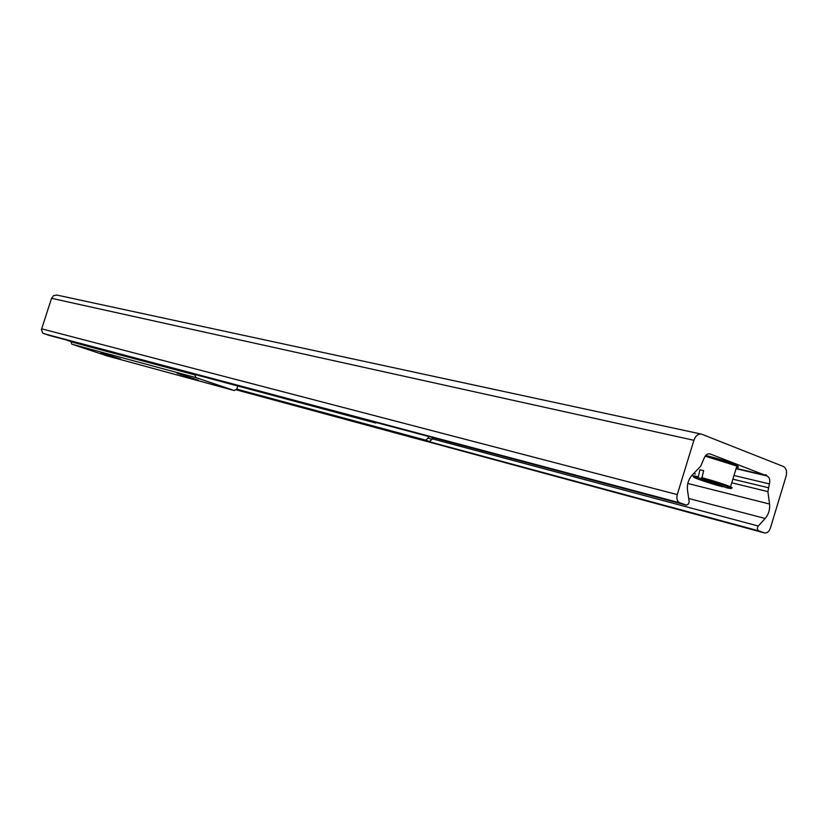 <?xml version="1.0" encoding="UTF-8"?>
<svg xmlns="http://www.w3.org/2000/svg" width="828" height="828" viewBox="0 0 828 828"><rect width="100%" height="100%" fill="white"/><g stroke="black" fill="none" stroke-linecap="round" stroke-linejoin="round"><path stroke-width="1.24" d="M693.885 440.289C695.592 435.735 698.139 433.686 701.523 434.131L783.34 466.464C786.3 468.162 787.211 471.442 786.072 476.307L770.392 528.078C769.026 531.731 767.038 533.346 764.451 532.921L758.148 530.644L757.289 528.347L757.993 526.339L765.175 518.483C768.612 514.395 770.081 509.572 769.564 504.024L767.898 491.615L769.398 483.914C770.309 479.992 769.564 477.352 767.152 475.986L765.796 474.579L764.896 475.117L709.979 453.889C707.278 453.506 705.239 455.152 703.862 458.805L700.716 466.174L692.094 475.189C688.41 479.412 686.878 484.432 687.499 490.238L689.175 501.696L688.637 503.817L686.588 505.173L679.788 502.813C677.159 501.437 676.321 498.694 677.263 494.595L693.885 440.289L51.543 298.308L41.421 329.658L42.745 333.063L48.8 335.299M701.171 434.058L56.904 295.068L53.675 295.575L51.543 298.308M198.192 380.135L177.13 373.304L198.192 380.135M120.577 359.062L100.799 352.645L120.577 359.062M237.708 386.2L236.808 389.036L234.376 390.557L195.936 377.62L194.818 374.742M70.794 341.612L71.839 344.169L107.319 355.978M429.587 441.5L431.947 439.43L428.055 438.095L425.706 440.165L429.587 441.5L236.673 389.357M236.767 389.139L425.706 440.165M428.055 438.095L428.573 436.47M372.114 421.431L375.912 423.087L376.461 422.59M375.912 423.087L67.782 340.36M371.834 421.69L67.813 340.608M431.947 439.43L432.547 437.526M723.217 486.533L698.128 477.652L699.929 469.766L703.634 470.656L701.823 478.563L726.353 487.692C731.403 488.437 732.801 488.416 730.524 487.62L730.534 486.802C723.393 483.914 713.715 480.84 701.523 477.559M697.445 478.926L722.627 486.771C705.715 482.445 683.638 474.258 698.128 477.652M236.363 389.853L764.347 532.89M236.56 389.574L758.417 530.779M432.144 438.799L758.241 526.028M688.72 498.497L765.175 518.483M687.799 483.469L769.564 504.024M693.678 473.533L695.51 473.978M731.755 482.807L767.898 491.615M732.852 479.174L768.249 487.702M733.981 475.469L769.398 483.914M736.04 468.72L767.152 475.986M736.071 468.607L766.345 475.676M765.103 475.044L766.169 475.293M764.896 475.117L736.133 468.4L764.875 475.106M709.368 453.775L710.289 453.992M48.635 335.257L686.236 505.101M43.801 333.643L679.788 502.813M41.607 328.809L677.263 494.595M70.753 341.736L194.777 374.856M71.839 344.169L195.936 377.62M107.143 355.926L234.345 390.537M697.828 476.649C692.788 475.531 691.701 475.634 694.557 476.969M705.145 456.166L736.858 466.05C739.187 467.168 739.062 467.551 736.506 467.199M730.348 487.775C732.79 488.168 732.852 487.837 730.534 486.802L736.858 466.05C737.355 465.729 736.268 465.005 733.587 463.897C730.141 462.376 713.601 457.17 705.673 455.524L733.453 463.846C737.924 465.605 739.042 466.412 736.785 466.257M701.823 478.563C719.149 482.972 741.37 491.283 726.332 487.692M236.363 389.864L764.451 532.921M48.676 335.268L686.277 505.121M107.185 355.936L234.376 390.557"/></g></svg>
